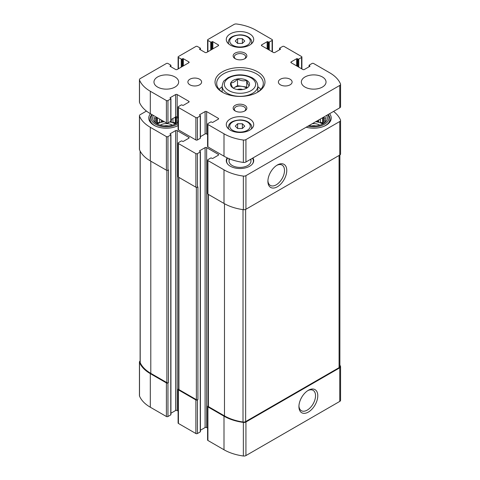 <?xml version="1.0" encoding="UTF-8"?>
<svg xmlns="http://www.w3.org/2000/svg" width="480" height="480" viewBox="0 0 480 480"><rect width="100%" height="100%" fill="white"/><g stroke="black" fill="none" stroke-linecap="round" stroke-linejoin="round"><path stroke-width="0.72" d="M140.112 361.05A2.742 1.584 0 0 0 139.434 362.088A2.742 1.584 0 0 0 139.512 362.454A40.59 23.436 0 0 0 150.306 373.632L166.404 382.92A1.098 0.636 0 0 0 167.958 382.92L168.438 382.644L168.438 169.908L167.958 170.19L167.958 136.602L170.766 134.976A0.546 0.318 0 0 0 170.766 134.526L170.184 133.746A0.546 0.318 0 0 0 170.184 134.19M139.434 362.088L139.434 395.676A2.742 1.584 0 0 0 139.512 396.042A40.59 23.436 0 0 0 150.306 407.22L166.404 416.514A1.098 0.636 0 0 0 167.958 416.514L170.766 414.888A0.546 0.318 0 0 0 170.928 414.666L170.928 134.754M178.59 388.872L178.428 388.968A1.098 0.636 0 0 0 178.104 389.418A1.098 0.636 0 0 0 178.428 389.862L195.882 399.942A1.098 0.636 0 0 0 197.43 399.942L197.916 399.66L197.916 186.93L197.43 187.206L197.43 153.618L200.244 151.998A0.546 0.318 0 0 0 200.244 151.548L199.662 150.762A0.546 0.318 0 0 0 199.662 151.212M178.104 389.418L178.104 423.006A1.098 0.636 0 0 0 178.428 423.456L195.882 433.53A1.098 0.636 0 0 0 197.43 433.53L200.244 431.91A0.546 0.318 0 0 0 200.406 431.682L200.406 151.77M208.068 405.894L207.906 405.99A1.098 0.636 0 0 0 207.582 406.434A1.098 0.636 0 0 0 207.906 406.884L223.998 416.178A40.59 23.436 0 0 0 243.36 422.412A2.742 1.584 0 0 0 245.928 421.992L339.762 367.818A2.742 1.584 0 0 0 340.566 366.696A2.742 1.584 0 0 0 340.488 366.33A40.59 23.436 0 0 0 339.888 365.028M207.582 406.434L207.582 440.022A1.098 0.636 0 0 0 207.906 440.472L223.998 449.766A40.59 23.436 0 0 0 243.36 456A2.742 1.584 0 0 0 245.928 455.58L339.762 401.406A2.742 1.584 0 0 0 340.566 400.284L340.566 366.696M308.358 412.068A13.338 7.704 120 0 0 317.79 395.73A13.338 7.704 120 0 0 308.358 390.282A13.338 7.704 120 0 0 298.926 406.62A13.338 7.704 120 0 0 308.358 412.068M146.442 111.066L140.238 114.648A2.742 1.584 0 0 0 139.434 115.764A2.742 1.584 0 0 0 139.512 116.13A40.59 23.436 0 0 0 150.306 127.308L166.404 136.602A1.098 0.636 0 0 0 167.958 136.602M139.434 115.764L139.434 149.358A2.742 1.584 0 0 0 139.512 149.718A40.59 23.436 0 0 0 150.306 160.896L150.306 127.308M167.958 170.19A1.098 0.636 0 0 1 166.404 170.19L150.306 160.896M170.184 133.746L175.614 130.608A1.098 0.636 0 0 1 177.168 130.608L188.802 137.328A1.098 0.636 0 0 1 189.126 137.778A1.098 0.636 0 0 1 188.802 138.222L183.372 141.36A0.546 0.318 0 0 1 182.598 141.36L182.016 141.024A0.546 0.318 0 0 0 181.242 141.024L178.428 142.644A1.098 0.636 0 0 0 178.104 143.094A1.098 0.636 0 0 0 178.428 143.544L195.882 153.618A1.098 0.636 0 0 0 197.43 153.618M170.928 413.226L175.614 410.52L175.614 130.608M178.104 411.066L177.168 410.52A1.098 0.636 0 0 0 175.614 410.52M178.104 143.094L178.104 176.682A1.098 0.636 0 0 0 178.428 177.132L178.428 143.544M197.43 187.206A1.098 0.636 0 0 1 195.882 187.206L178.428 177.132M199.662 150.762L205.092 147.63A1.098 0.636 0 0 1 206.646 147.63L218.28 154.344A1.098 0.636 0 0 1 218.604 154.794A1.098 0.636 0 0 1 218.28 155.244L212.85 158.376A0.546 0.318 0 0 1 212.076 158.376L211.494 158.04A0.546 0.318 0 0 0 210.714 158.04L207.906 159.666A1.098 0.636 0 0 0 207.582 160.11A1.098 0.636 0 0 0 207.906 160.56L223.998 169.854A40.59 23.436 0 0 0 243.36 176.088A2.742 1.584 0 0 0 245.928 175.668L339.762 121.494A2.742 1.584 0 0 0 340.566 120.372A2.742 1.584 0 0 0 340.488 120.012A40.59 23.436 0 0 0 333.558 111.414M200.406 430.248L205.092 427.542L205.092 147.63M207.582 428.082L206.646 427.542A1.098 0.636 0 0 0 205.092 427.542M207.582 160.11L207.582 193.704A1.098 0.636 0 0 0 207.906 194.148L207.906 160.56M340.566 120.372L340.566 153.966A2.742 1.584 0 0 1 339.762 155.082L245.928 209.256A2.742 1.584 0 0 1 243.36 209.676A40.59 23.436 0 0 1 223.998 203.442L207.906 194.148M277.332 186.792A13.338 7.704 120 0 0 286.764 170.454A13.338 7.704 120 0 0 277.332 165.006A13.338 7.704 120 0 0 267.9 181.344A13.338 7.704 120 0 0 277.332 186.792M252.924 157.968A13.71 7.914 180 0 1 253.71 160.614A13.71 7.914 180 0 1 240 168.534A13.71 7.914 180 0 1 226.29 160.614A13.71 7.914 180 0 1 227.16 157.836M178.104 125.574A17.55 10.134 180 0 1 159.204 127.338A17.55 10.134 180 0 1 148.758 118.068A17.55 10.134 180 0 1 150.45 113.73M329.55 113.73A17.55 10.134 180 0 1 331.242 118.068A17.55 10.134 180 0 1 306.174 127.224M208.068 194.244L208.068 406.158A1.098 0.636 0 0 0 208.392 406.602L224.484 415.896A40.59 23.436 0 0 0 243.012 422.01A2.742 1.584 0 0 0 245.64 421.596L339.084 367.65A2.742 1.584 0 0 0 339.888 366.528L339.888 155.004M178.59 177.228L178.59 389.136A1.098 0.636 0 0 0 178.914 389.586L196.368 399.66A1.098 0.636 0 0 0 197.916 399.66M140.112 151.026L140.112 362.256A2.742 1.584 0 0 0 140.202 362.652A40.59 23.436 0 0 0 150.792 373.35L166.89 382.644A1.098 0.636 0 0 0 168.438 382.644M267.918 180.666A11.748 6.78 120 0 0 270.33 185.424A11.748 6.78 120 0 0 276.204 184.842A11.748 6.78 120 0 0 283.878 174.486A11.748 6.78 120 0 0 282.078 165.078A11.748 6.78 120 0 0 276.75 165.366M298.944 405.936A11.748 6.78 120 0 0 301.362 410.694A11.748 6.78 120 0 0 307.23 410.112A11.748 6.78 120 0 0 314.904 399.762A11.748 6.78 120 0 0 313.104 390.348A11.748 6.78 120 0 0 307.776 390.636M326.616 115.422A13.71 7.914 180 0 1 326.208 121.302A13.71 7.914 180 0 1 309.108 125.532M327.786 114.75A15.222 8.79 180 0 1 324.456 124.284A15.222 8.79 180 0 1 307.938 126.204M325.512 122.088L325.926 121.44L325.308 121.536L325.308 122.28M325.308 120.42A11.658 6.732 180 0 1 325.35 120.978A11.658 6.732 180 0 1 325.308 121.536L325.926 117.654L324.234 118.11L324.234 123.132M323.418 117.27A11.658 6.732 180 0 1 324.234 118.11M315.678 121.74A11.658 6.732 180 0 1 322.65 124.062M318.666 120.012L318.666 121.836A11.658 6.732 0 0 0 316.32 121.368M320.334 119.046L320.334 122.394A11.658 6.732 0 0 1 323.01 123.882M323.268 117.354L323.268 123.738M312.3 123.69A8.226 4.752 180 0 1 319.77 125.166M311.562 125.892A6.744 3.894 180 0 1 315.828 125.892M328.116 114.558A16.32 9.42 180 0 1 330.012 118.968A16.32 9.42 180 0 1 323.946 126.294M178.104 122.106A13.71 7.914 180 0 1 165.528 125.976A13.71 7.914 180 0 1 153.792 121.302A13.71 7.914 180 0 1 153.384 115.422M178.104 123.624A15.222 8.79 180 0 1 158.538 125.628A15.222 8.79 180 0 1 152.214 114.75M154.692 120.42L154.692 121.536A11.658 6.732 180 0 1 154.65 120.978A11.658 6.732 180 0 1 154.692 120.42L154.074 117.654L155.766 118.11A11.658 6.732 180 0 1 156.582 117.27M154.692 122.28L154.692 121.536L154.074 121.44L154.488 122.088M178.542 121.44L177.924 121.536L177.924 122.28M177.924 120.42A11.658 6.732 180 0 1 177.966 120.978A11.658 6.732 180 0 1 177.924 121.536L178.104 119.664M178.542 117.654L176.85 118.11L176.85 123.132M175.884 123.738L175.884 117.144A11.658 6.732 180 0 1 176.85 118.11M157.35 124.062A11.658 6.732 180 0 1 158.064 123.612A11.658 6.732 180 0 1 164.322 121.74M169.698 121.932A11.658 6.732 180 0 1 175.266 124.062M159.666 119.046L159.666 122.394A11.658 6.732 0 0 0 158.064 123.162A11.658 6.732 0 0 0 156.99 123.882M161.334 120.012L161.334 121.836A11.658 6.732 0 0 1 163.68 121.368M171.282 119.454L171.282 121.836A11.658 6.732 0 0 0 170.28 121.596M172.95 118.488L172.95 122.394A11.658 6.732 0 0 1 175.626 123.882M155.766 118.11L155.766 123.132M156.732 117.354L156.732 123.738M160.23 125.166A8.226 4.752 180 0 1 160.488 125.01A8.226 4.752 180 0 1 172.38 125.166M164.172 125.892A6.744 3.894 180 0 1 168.438 125.892M178.104 125.472A16.32 9.42 180 0 1 176.556 126.294M156.054 126.294A16.32 9.42 180 0 1 149.988 118.968A16.32 9.42 180 0 1 151.884 114.558M252.366 164.034A13.398 7.734 180 0 0 252.468 158.232L252.516 158.28A13.71 7.914 180 0 1 253.692 161.064M226.308 161.064A13.71 7.914 180 0 1 227.484 158.28L227.652 158.064A13.398 7.734 180 0 0 227.634 164.034M250.554 159.336A10.968 6.336 180 0 1 250.968 161.064A10.968 6.336 180 0 1 240 167.4A10.968 6.336 180 0 1 229.032 161.064A10.968 6.336 180 0 1 229.674 158.922M159.666 122.394L157.35 122.754L156.858 123.81M157.35 122.754L157.35 117.714M162.912 120.924L161.334 121.836M171.282 121.836L170.574 121.428M175.752 123.81L175.266 122.754L172.95 122.394M175.266 122.754L175.266 117.156M318.666 121.836L317.088 120.924M323.142 123.81L322.65 122.754L320.334 122.394M322.65 122.754L322.65 117.714M233.28 88.158C232.47 87.762 231.648 85.998 230.826 82.86C233.058 82.926 235.296 81.63 237.54 78.984C240.57 80.808 243.63 81.276 246.72 80.4C247.53 83.508 248.352 85.272 249.174 85.698M237.534 78.942A9.528 5.502 180 0 1 248.256 81.504A9.528 5.502 180 0 1 246.738 88.146L246.738 88.146A9.528 5.502 180 0 1 231.744 87.006A9.528 5.502 180 0 1 237.534 78.942M199.662 49.326L205.092 52.458A1.098 0.636 180 0 0 206.646 52.458L218.28 45.744A1.098 0.636 180 0 0 218.604 45.294A1.098 0.636 180 0 0 218.28 44.844L212.85 41.712A0.546 0.318 180 0 0 212.076 41.712L211.494 42.048A0.546 0.318 180 0 1 210.714 42.048L207.906 40.422A1.098 0.636 180 0 1 207.582 39.978A1.098 0.636 180 0 1 207.906 39.528L234.072 24.42A2.742 1.584 180 0 1 236.64 24A40.59 23.436 180 0 1 256.002 30.234L272.094 39.528A1.098 0.636 180 0 1 272.418 39.978A1.098 0.636 180 0 1 272.094 40.422L269.286 42.048A0.546 0.318 180 0 1 268.506 42.048L267.924 41.712A0.546 0.318 180 0 0 267.15 41.712L261.72 44.844L261.72 45.744L273.354 52.458A1.098 0.636 180 0 0 274.908 52.458L280.338 49.326A0.546 0.318 180 0 0 280.338 48.876L279.756 48.54A0.546 0.318 180 0 1 279.756 48.09L282.57 46.47A1.098 0.636 180 0 1 284.118 46.47L301.572 56.544A1.098 0.636 180 0 1 301.896 56.994A1.098 0.636 180 0 1 301.572 57.444L298.758 59.064A0.546 0.318 180 0 1 297.984 59.064L297.402 58.728A0.546 0.318 180 0 0 296.628 58.728L291.198 61.866L291.198 62.76L302.832 69.48A1.098 0.636 180 0 0 304.386 69.48L309.816 66.342A0.546 0.318 180 0 0 309.816 65.892L309.234 65.556A0.546 0.318 180 0 1 309.234 65.112L312.042 63.486A1.098 0.636 180 0 1 313.596 63.486L329.694 72.78A40.59 23.436 180 0 1 340.488 83.958A2.742 1.584 180 0 1 340.566 84.324A2.742 1.584 180 0 1 339.762 85.44L245.928 139.614A2.742 1.584 180 0 1 243.36 140.034A40.59 23.436 180 0 1 223.998 133.8L207.906 124.506A1.098 0.636 180 0 1 207.582 124.062A1.098 0.636 180 0 1 207.906 123.612L210.714 121.986A0.546 0.318 180 0 1 211.494 121.986L212.076 122.322A0.546 0.318 180 0 0 212.85 122.322L218.28 119.19A1.098 0.636 180 0 0 218.604 118.74A1.098 0.636 180 0 0 218.28 118.296L206.646 111.576A1.098 0.636 180 0 0 205.092 111.576L199.662 114.708L200.244 115.494A0.546 0.318 180 0 1 200.244 115.944L197.43 117.564A1.098 0.636 180 0 1 195.882 117.564L178.428 107.49A1.098 0.636 180 0 1 178.104 107.04A1.098 0.636 180 0 1 178.428 106.596L181.242 104.97A0.546 0.318 180 0 1 182.016 104.97L182.598 105.306A0.546 0.318 180 0 0 183.372 105.306L188.802 102.168A1.098 0.636 180 0 0 189.126 101.724A1.098 0.636 180 0 0 188.802 101.274L177.168 94.56A1.098 0.636 180 0 0 175.614 94.56L170.184 97.692L170.766 98.478A0.546 0.318 180 0 1 170.766 98.922L167.958 100.548A1.098 0.636 180 0 1 166.404 100.548L150.306 91.254A40.59 23.436 180 0 1 139.512 80.076A2.742 1.584 180 0 1 139.434 79.716A2.742 1.584 180 0 1 140.238 78.594L166.404 63.486A1.098 0.636 180 0 1 167.958 63.486L170.766 65.112A0.546 0.318 180 0 1 170.766 65.556L170.184 66.342L175.614 69.48A1.098 0.636 180 0 0 177.168 69.48L188.802 62.76A1.098 0.636 180 0 0 189.126 62.31A1.098 0.636 180 0 0 188.802 61.866L183.372 58.728A0.546 0.318 180 0 0 182.598 58.728L182.016 59.064A0.546 0.318 180 0 1 181.242 59.064L178.428 57.444A1.098 0.636 180 0 1 178.104 56.994A1.098 0.636 180 0 1 178.428 56.544L195.882 46.47A1.098 0.636 180 0 1 197.43 46.47L200.244 48.09A0.546 0.318 180 0 1 200.244 48.54L199.662 49.326A0.546 0.318 180 0 1 199.662 48.876M261.72 45.744A1.098 0.636 180 0 1 261.396 45.294A1.098 0.636 180 0 1 261.72 44.844M291.198 62.76A1.098 0.636 180 0 1 290.874 62.31A1.098 0.636 180 0 1 291.198 61.866M340.566 84.324L340.566 106.716A2.742 1.584 180 0 1 339.762 107.832L245.928 162.006A2.742 1.584 180 0 1 243.36 162.426A40.59 23.436 180 0 1 223.998 156.192L207.906 146.898A1.098 0.636 180 0 1 207.582 146.454L207.582 124.062M207.582 134.514L206.646 133.968A1.098 0.636 180 0 0 205.092 133.968L200.406 136.674M199.662 115.158A0.546 0.318 180 0 1 199.662 114.708M200.406 115.716L200.406 138.114A0.546 0.318 180 0 1 200.244 138.336L197.43 139.956A1.098 0.636 180 0 1 195.882 139.956L178.428 129.882A1.098 0.636 180 0 1 178.104 129.432L178.104 107.04M178.104 117.492L177.168 116.952A1.098 0.636 180 0 0 175.614 116.952L170.928 119.658M170.184 98.142A0.546 0.318 180 0 1 170.184 97.692M170.928 98.7L170.928 121.092A0.546 0.318 180 0 1 170.766 121.314L167.958 122.94A1.098 0.636 180 0 1 166.404 122.94L150.306 113.646A40.59 23.436 180 0 1 139.512 102.468A2.742 1.584 180 0 1 139.434 102.108L139.434 79.716M170.184 66.342A0.546 0.318 180 0 1 170.184 65.892M322.422 87.054A12.342 7.128 180 0 1 308.97 88.602A12.342 7.128 180 0 1 301.35 82.02A12.342 7.128 180 0 1 313.692 74.892A12.342 7.128 180 0 1 326.034 82.02A12.342 7.128 180 0 1 322.422 87.054M290.1 84.816A6.858 3.96 180 0 1 282.63 85.674A6.858 3.96 180 0 1 278.394 82.02A6.858 3.96 180 0 1 285.252 78.06A6.858 3.96 180 0 1 292.11 82.02A6.858 3.96 180 0 1 290.1 84.816M199.596 84.816A6.858 3.96 180 0 1 192.126 85.674A6.858 3.96 180 0 1 187.89 82.02A6.858 3.96 180 0 1 194.748 78.06A6.858 3.96 180 0 1 201.606 82.02A6.858 3.96 180 0 1 199.596 84.816M175.032 87.054A12.342 7.128 180 0 1 161.586 88.602A12.342 7.128 180 0 1 153.966 82.02A12.342 7.128 180 0 1 166.308 74.892A12.342 7.128 180 0 1 178.65 82.02A12.342 7.128 180 0 1 175.032 87.054M249.696 45.072A13.71 7.914 180 0 1 234.75 46.788A13.71 7.914 180 0 1 226.29 39.474A13.71 7.914 180 0 1 240 31.554A13.71 7.914 180 0 1 253.71 39.474A13.71 7.914 180 0 1 249.696 45.072M249.696 130.164A13.71 7.914 180 0 1 234.75 131.88A13.71 7.914 180 0 1 226.29 124.566A13.71 7.914 180 0 1 240 116.646A13.71 7.914 180 0 1 253.71 124.566A13.71 7.914 180 0 1 249.696 130.164M244.848 58.692A6.858 3.96 180 0 1 235.152 58.692A6.858 3.96 180 0 1 235.152 53.094A6.858 3.96 180 0 1 244.848 53.094A6.858 3.96 180 0 1 244.848 58.692L244.848 58.692M244.848 110.94A6.858 3.96 180 0 1 235.152 110.94A6.858 3.96 180 0 1 235.152 105.342A6.858 3.96 180 0 1 244.848 105.342A6.858 3.96 180 0 1 244.848 110.94L244.848 110.94M257.646 92.208A24.96 14.406 180 0 1 222.354 92.208A24.96 14.406 180 0 1 222.354 71.826A24.96 14.406 180 0 1 257.646 71.826A24.96 14.406 180 0 1 257.646 92.208L257.646 92.208M222.954 92.544A23.31 13.458 180 0 1 216.69 83.364A23.31 13.458 180 0 1 240 69.9A23.31 13.458 180 0 1 263.31 83.364A23.31 13.458 180 0 1 257.046 92.544M219.174 89.406A23.31 13.458 180 0 1 222.174 86.778M257.826 86.778A23.31 13.458 180 0 1 260.826 89.406M235.614 111.186A5.67 3.27 180 0 1 234.33 109.116A5.67 3.27 180 0 1 240 105.84A5.67 3.27 180 0 1 245.67 109.116A5.67 3.27 180 0 1 244.386 111.186M235.614 58.932A5.67 3.27 180 0 1 234.33 56.862A5.67 3.27 180 0 1 240 53.586A5.67 3.27 180 0 1 245.67 56.862A5.67 3.27 180 0 1 244.386 58.932M237.624 128.508L242.376 128.508L244.752 126.132L242.376 123.756L237.624 123.756L235.248 126.132L237.624 128.508L237.624 123.756M237.624 43.416L242.376 43.416L244.752 41.04L242.376 38.664L237.624 38.664L235.248 41.04L237.624 43.416L237.624 38.664M242.376 43.416L242.376 38.664M242.376 128.508L242.376 123.756M233.262 88.146L237.54 85.674L237.54 78.984M237.54 85.674L246.72 87.096L246.72 80.4M246.72 87.096L247.05 87.816M233.334 88.188A8.226 4.752 180 0 1 234.18 87.618A8.226 4.752 180 0 1 242.13 86.388A8.226 4.752 180 0 1 246.618 88.152M237.252 89.526A5.484 3.168 180 0 1 242.748 89.526M139.512 396.042L139.512 362.454M150.306 407.22L150.306 373.632M166.404 416.514L166.404 382.92M167.958 416.514L167.958 382.92M178.428 423.456L178.428 389.862M195.882 433.53L195.882 399.942M197.43 433.53L197.43 399.942M207.906 440.472L207.906 406.884M223.998 449.766L223.998 416.178M243.36 456L243.36 422.412M245.928 455.58L245.928 421.992M339.762 401.406L339.762 367.818M139.512 149.718L139.512 116.13M166.404 170.19L166.404 136.602M170.766 414.888L170.766 134.976M177.168 410.52L177.168 130.608M188.802 138.222L188.802 137.328M195.882 187.206L195.882 153.618M200.244 431.91L200.244 151.998M206.646 427.542L206.646 147.63M218.28 155.244L218.28 154.344M223.998 203.442L223.998 169.854M243.36 209.676L243.36 176.088M245.928 209.256L245.928 175.668M339.762 155.082L339.762 121.494M208.392 406.602L208.392 194.43M224.484 415.896L224.484 203.718M243.012 422.01L243.012 209.628M245.64 421.596L245.64 209.4M339.084 367.65L339.084 155.472M178.914 389.586L178.914 177.414M196.368 399.66L196.368 187.368M166.89 382.644L166.89 170.352M150.792 373.35L150.792 161.178M140.202 362.652L140.202 151.194M200.244 48.54L200.244 49.662M218.28 44.844L218.28 45.744M212.85 41.712L212.85 48.876M212.076 41.712L212.076 49.326M211.494 42.048L211.494 49.662M210.714 42.048L210.714 50.106M207.906 40.422L207.906 51.732M272.094 40.422L272.094 51.732M269.286 42.048L269.286 50.106M268.506 42.048L268.506 49.662M267.924 41.712L267.924 49.326M267.15 41.712L267.15 48.876M280.338 48.876L280.338 49.326M279.756 48.54L279.756 49.662M301.572 57.444L301.572 68.748M298.758 59.064L298.758 67.128M297.984 59.064L297.984 66.678M297.402 58.728L297.402 66.342M296.628 58.728L296.628 65.892M309.816 65.892L309.816 66.342M309.234 65.556L309.234 66.678M339.762 85.44L339.762 107.832M245.928 139.614L245.928 162.006M243.36 140.034L243.36 162.426M223.998 133.8L223.998 156.192M207.906 124.506L207.906 146.898M218.28 118.296L218.28 119.19M206.646 111.576L206.646 133.968M205.092 111.576L205.092 133.968M200.244 115.944L200.244 138.336M197.43 117.564L197.43 139.956M195.882 117.564L195.882 139.956M178.428 107.49L178.428 129.882M188.802 101.274L188.802 102.168M177.168 94.56L177.168 116.952M175.614 94.56L175.614 116.952M170.766 98.922L170.766 121.314M167.958 100.548L167.958 122.94M166.404 100.548L166.404 122.94M150.306 91.254L150.306 113.646M139.512 80.076L139.512 102.468M170.766 65.556L170.766 66.678M188.802 61.866L188.802 62.76M183.372 58.728L183.372 65.892M182.598 58.728L182.598 66.342M182.016 59.064L182.016 66.678M181.242 59.064L181.242 67.128M178.428 57.444L178.428 68.748M222.174 86.046C222.834 82.716 223.56 80.892 224.364 80.568L227.988 77.688C235.914 73.92 243.882 73.896 251.874 77.61C255.6 79.614 257.58 82.422 257.826 86.046A17.826 10.29 180 0 1 252.606 93.324A17.826 10.29 180 0 1 233.178 95.556A17.826 10.29 180 0 1 222.174 86.046L222.174 92.034M251.052 90.636A15.63 9.024 180 0 1 224.898 86.592A15.63 9.024 180 0 1 244.044 75.54A15.63 9.024 180 0 1 251.052 90.636M228.816 129.144A11.658 6.732 180 0 1 228.342 127.248L228.342 128.736M228.342 127.248C228.63 124.086 230.61 120.636 239.94 119.94C247.044 119.838 252.168 124.038 251.658 127.248A11.658 6.732 180 0 1 251.184 129.144M247.272 130.332A10.284 5.94 180 0 1 230.064 127.668A10.284 5.94 180 0 1 242.664 120.396A10.284 5.94 180 0 1 247.272 130.332M228.816 44.052A11.658 6.732 180 0 1 228.342 42.156L228.342 43.644M228.342 42.156C228.63 38.994 230.61 35.544 239.94 34.848C247.044 34.746 252.168 38.946 251.658 42.156A11.658 6.732 180 0 1 251.184 44.052M247.272 45.24A10.284 5.94 180 0 1 230.064 42.576A10.284 5.94 180 0 1 242.664 35.304A10.284 5.94 180 0 1 247.272 45.24M330.012 118.968L330.012 121.8M149.988 118.968L149.988 121.8M200.406 48.318L200.406 49.752M207.582 39.978L207.582 51.918M272.418 39.978L272.418 51.918M279.594 48.318L279.594 49.752M301.896 56.994L301.896 68.934M309.072 65.334L309.072 66.774M170.928 65.334L170.928 66.774M178.104 56.994L178.104 68.934M257.826 86.046L257.826 92.034M251.658 127.248L251.658 128.736M251.658 42.156L251.658 43.644M229.032 158.658L229.032 161.064M250.968 159.096L250.968 161.064"/></g></svg>
